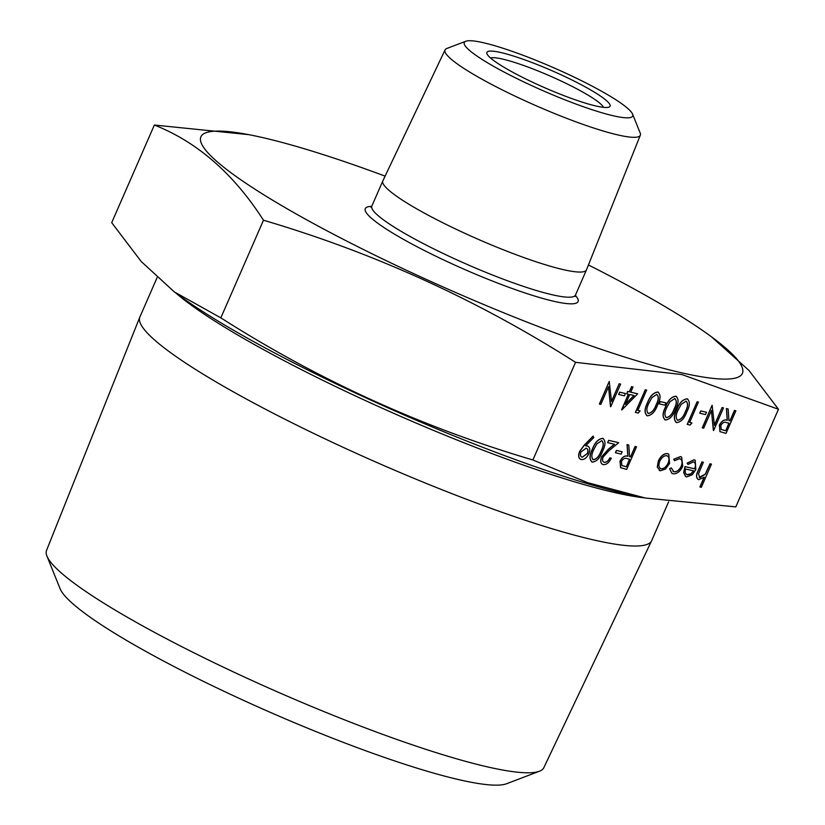 <?xml version="1.0" encoding="UTF-8"?>
<svg xmlns="http://www.w3.org/2000/svg" width="825" height="825" viewBox="0 0 825 825"><rect width="100%" height="100%" fill="white"/><g stroke="black" fill="none" stroke-linecap="round" stroke-linejoin="round"><path stroke-width="1.24" d="M611.521 401.29L619.183 383.749L620.617 384.12L610.748 406.715L608.468 386.843M610.469 406.653L608.561 386.626L600.796 404.415L599.363 404.044L609.232 381.449L611.552 401.558L619.183 383.749M618.637 394.463L619.647 392.153L625.402 393.515L624.381 395.835L618.637 394.463M621.565 409.86L628.403 394.216L626.711 393.824L627.722 391.504L629.413 391.896L631.692 386.677L633.002 386.987L630.733 392.205L637.673 393.803L621.833 409.922L628.268 394.185M626.711 393.824L627.608 391.442L629.3 391.834L631.579 386.616L633.002 386.987M630.743 392.164L637.673 393.803M640.107 410.953L638.23 413.077L635.405 412.387L645.284 389.782L646.594 390.091L637.849 410.438L640.107 410.953L637.869 410.396M647.347 415.779C644.253 413.438 644.304 409.087 647.481 402.724C649.925 396.206 653.338 392.638 657.721 392.019L658.484 392.329M646.645 415.511L647.46 415.852C644.377 413.5 644.418 409.148 647.604 402.786C650.048 396.268 653.462 392.7 657.845 392.092L658.433 392.287M659.185 403.848L660.206 401.528L665.95 402.899L664.94 405.219L659.185 403.848M665.373 419.946C662.279 417.605 662.32 413.253 665.507 406.89C667.951 400.373 671.364 396.804 675.747 396.196L676.51 396.495M664.661 419.688L665.486 420.018C662.393 417.677 662.444 413.325 665.62 406.962C668.075 400.434 671.488 396.866 675.861 396.258L676.459 396.464M676.634 422.555C673.54 420.214 673.592 415.862 676.768 409.499C679.222 402.982 682.636 399.413 687.008 398.795L687.782 399.094M675.933 422.287L676.748 422.617C673.664 420.276 673.705 415.924 676.892 409.561C679.336 403.043 682.749 399.475 687.132 398.867L687.72 399.063M691.928 422.936L690.051 425.061L687.225 424.37L697.104 401.765L698.414 402.074L689.669 422.421L691.928 422.936L689.69 422.379M699.744 413.222L700.755 410.912L706.509 412.273L705.488 414.593L699.744 413.222M714.409 425.081L722.071 407.54L723.504 407.911L713.625 430.506L711.356 410.633M713.357 430.444L711.449 410.427L703.673 428.206L702.25 427.835L712.119 405.24L714.44 425.349L722.071 407.54M720.06 431.722L719.348 425.143C721.689 420.863 724.319 419.224 727.217 420.214L726.392 408.54L728.135 408.983L728.949 420.657L730.022 420.905L734.58 410.479L735.89 410.778L726.021 433.373L719.905 431.619L719.462 425.205C721.813 420.925 724.433 419.286 727.33 420.286L726.505 408.602L728.135 408.983M728.949 420.616L729.908 420.843L734.467 410.407L735.89 410.778M581.078 459.473C578.469 458.463 577.964 455.802 579.573 451.471L584.152 445.232L593.113 436.095L593.783 437.528L585.698 445.778L588.07 446.243M585.585 445.706L588.019 446.201M580.336 459.195L581.192 459.535C578.583 458.535 578.088 455.864 579.686 451.543L584.275 445.294L593.227 436.157M592.288 462.062C589.205 459.721 589.246 455.369 592.433 449.006C594.877 442.489 598.29 438.921 602.673 438.302L603.436 438.611M591.587 461.794L592.412 462.134C589.318 459.783 589.37 455.431 592.546 449.068C594.99 442.551 598.403 438.983 602.786 438.374L603.374 438.57M603.663 462.072L604.199 462.268C606.365 462.485 608.262 461.01 609.871 457.834L611.294 458.205C609.046 462.732 606.365 464.877 603.23 464.63L602.322 464.279M603.116 464.568C600.548 463.629 600.053 461.051 601.621 456.823L608.128 449.398L614.398 444.242M603.23 464.63C600.662 463.702 600.167 461.113 601.745 456.895L608.252 449.47L614.542 444.283L607.613 442.643L608.633 440.323L618.698 442.685L608.933 450.728L603.137 457.019C602.116 459.927 602.508 461.701 604.312 462.33L604.199 462.268M615.398 452.729L616.419 450.419L622.163 451.78L621.153 454.101L615.398 452.729M620.699 467.754L619.988 461.175C622.328 456.895 624.958 455.256 627.856 456.256L627.031 444.572L628.774 445.015L629.588 456.689L630.661 456.937L635.219 446.511L636.529 446.81L626.66 469.415L620.544 467.662L620.101 461.237C622.452 456.968 625.072 455.317 627.969 456.318L627.144 444.644L628.774 445.015M629.588 456.658L630.548 456.875L635.106 446.449L636.529 446.81M659.247 470.415L660.258 470.807L657.381 467.146L658.474 460.927C661.072 455.771 664.156 453.368 667.724 453.709L668.755 454.101L669.56 463.495L665.528 469.012L660.258 470.807M660.144 470.735L657.267 467.074L658.36 460.866C660.959 455.709 664.042 453.296 667.611 453.647L668.704 454.07M671.808 473.282L669.632 468.672L671.303 467.93L673.819 471.663C676.634 472.086 679.099 470.281 681.223 466.249C682.718 462.031 682.151 459.484 679.511 458.628M672.963 471.353L673.819 471.663M673.025 471.384L673.932 471.735C676.748 472.158 679.222 470.353 681.347 466.321C682.832 462.093 682.265 459.546 679.625 458.69L674.468 460.69L673.736 459.257L680.408 456.607L681.605 457.071M687.988 464.454L687.235 463.238L694.176 459.824L695.217 460.216L695.836 469.569L692.196 474.798L686.668 476.912L685.699 476.541L683.781 472.663L685.121 466.661L694.691 468.878C696.125 465.104 695.712 462.773 693.454 461.887L687.988 464.454L687.122 463.176L694.052 459.762L695.155 460.185M685.637 476.51L683.667 472.601L685.008 466.599L694.578 468.806C696.011 465.032 695.599 462.701 693.33 461.825M700.002 487.008L704.282 477.232L698.713 479.696C696.094 478.283 695.98 475.179 698.373 470.405L702.054 461.969L703.374 462.268L698.486 473.828L699.837 477.716L705.385 474.189L710.129 463.836L711.449 464.135L701.322 487.317L699.889 486.946L704.034 477.448M697.95 479.387L698.713 479.696M698.6 479.634C695.97 478.211 695.857 475.118 698.259 470.332L701.941 461.897L703.374 462.268M699.136 477.448L705.262 474.127L710.016 463.763L711.449 464.135M575.541 362.33L681.904 374.56L778.46 409.262L735.807 506.89L645.387 498.032L587.617 482.666L532.888 459.968C422.39 427.422 318.368 380.057 220.832 317.852L174.353 291.926L141.199 261.484L111.705 222.667L154.358 125.039C197.216 141.941 233.588 173.662 263.484 220.223C373.983 252.77 477.995 300.135 575.541 362.33L532.888 459.968M588.431 264.959A295.453 40.683 -156.4 0 1 711.573 336.878A295.453 40.683 -156.4 0 1 679.924 372.426A295.453 40.683 -156.4 0 1 307.416 220.223A295.453 40.683 -156.4 0 1 248.676 134.64A295.453 40.683 -156.4 0 1 385.1 176.127M645.387 498.032L641.489 497.289A295.453 40.683 -156.4 0 1 626.742 494.154A295.453 40.683 -156.4 0 1 178.592 295.051L174.343 291.926M248.676 134.64L154.358 125.039M668.621 501.837L651.688 540.612A279.262 38.455 -156.4 0 1 651.616 540.757A279.262 38.455 -156.4 0 1 592.618 539.705A279.262 38.455 -156.4 0 1 301.744 427.618A279.262 38.455 -156.4 0 1 139.807 317.161A279.262 38.455 -156.4 0 1 139.879 317.006L157.07 277.654M139.807 317.161L46.54 550.419A271.343 37.362 23.6 0 0 46.943 556.091A271.343 37.362 23.6 0 0 219.739 665.435A271.343 37.362 23.6 0 0 486.502 766.662A271.343 37.362 23.6 0 0 539.406 771.241A271.343 37.362 23.6 0 0 543.83 767.683L651.616 540.757M539.406 771.241L506.55 783.75A246.005 33.877 -156.4 0 1 271.642 712.944A246.005 33.877 -156.4 0 1 60.081 588.689L46.943 556.091M603.446 107.343A62.246 8.57 23.6 0 0 549.935 75.952A62.246 8.57 23.6 0 0 490.545 58.018M595.867 105.982A67.227 9.261 -156.4 0 1 529.774 80.902A67.227 9.261 -156.4 0 1 486.967 53.811A67.227 9.261 -156.4 0 1 552.183 70.806A67.227 9.261 -156.4 0 1 608.974 107.116A67.227 9.261 -156.4 0 1 595.867 105.982M613.243 115.768A91.874 12.653 23.6 0 0 632.558 114.097A91.874 12.653 23.6 0 0 553.544 67.691A91.874 12.653 23.6 0 0 465.816 41.25A91.874 12.653 23.6 0 0 511.985 76.127A91.874 12.653 23.6 0 0 613.243 115.768M632.558 114.097L640.169 132.969A106.538 14.675 -156.4 0 1 640.324 135.197A106.538 14.675 -156.4 0 1 617.76 134.908A106.538 14.675 -156.4 0 1 506.395 91.946A106.538 14.675 -156.4 0 1 445.067 49.892A106.538 14.675 -156.4 0 1 446.799 48.489L465.816 41.25M640.324 135.197L586.482 269.847A111.117 15.304 -156.4 0 1 586.462 269.909A111.117 15.304 -156.4 0 1 562.959 269.548A111.117 15.304 -156.4 0 1 447.016 224.843A111.117 15.304 -156.4 0 1 382.821 180.933A111.117 15.304 -156.4 0 1 382.841 180.881L445.067 49.892M778.46 409.262L748.966 370.446L711.573 336.878M263.484 220.223L220.832 317.852M699.198 477.479L699.713 477.654M694.145 462.155L693.454 461.887M693.67 470.869L685.554 468.992C684.76 472.282 685.4 474.241 687.493 474.87L690.927 473.952L693.67 470.869M686.751 474.581L690.803 473.89L693.557 470.807M686.699 474.55L687.369 474.798M674.468 460.69L673.86 459.319L680.532 456.668L681.667 457.102L682.739 466.445C679.955 471.817 676.686 474.241 672.952 473.736L671.87 473.313L669.632 468.672M680.512 459.03L679.625 458.69M669.745 468.734L671.303 467.93M660.454 468.507L661.145 468.775C663.898 468.971 666.27 467.105 668.25 463.176C669.745 459.143 669.281 456.668 666.847 455.74C664.125 455.472 661.774 457.298 659.794 461.216C658.298 465.259 658.742 467.775 661.145 468.775L661.031 468.713C663.785 468.909 666.146 467.043 668.126 463.103C669.632 459.082 669.158 456.596 666.724 455.668M667.569 456.008L666.847 455.74M660.392 468.476L661.031 468.713M626.361 466.795L629.65 459.257L626.979 458.607C625.02 457.7 623.164 458.679 621.411 461.546L621.906 465.548L626.361 466.795L629.516 459.226M621.844 465.517L626.237 466.723M615.522 452.801L616.419 450.419M616.533 450.481L622.163 451.78M603.725 462.103L604.312 462.33C606.488 462.547 608.376 461.072 609.984 457.896L609.871 457.834M607.736 442.705L608.633 440.323M608.747 440.385L618.698 442.685M609.984 457.896L611.294 458.205M602.673 438.302L602.786 438.374C605.818 440.736 605.725 445.067 602.498 451.378C600.126 457.896 596.764 461.474 592.412 462.134M601.178 451.079C603.776 446.17 603.962 442.705 601.734 440.684L596.898 443.829L593.856 449.388C591.35 454.297 591.185 457.762 593.381 459.803C596.795 459.092 599.393 456.184 601.178 451.079L601.064 451.017C603.653 446.098 603.838 442.633 601.611 440.612M592.886 459.608L593.257 459.731C596.681 459.03 599.28 456.122 601.064 451.017M587.204 445.892L587.317 445.964C589.896 446.903 590.411 449.481 588.875 453.688C586.719 457.916 584.152 459.865 581.192 459.535M586.059 448.222L580.944 451.976C579.965 454.905 580.408 456.658 582.275 457.236L587.513 453.502C588.462 450.532 587.977 448.779 586.059 448.222L586.74 448.48M581.625 456.988L582.275 457.236L587.4 453.43C588.338 450.471 587.864 448.707 585.946 448.15M581.573 456.957L582.151 457.163M725.722 430.753L729.011 423.225L726.34 422.565C724.381 421.668 722.525 422.647 720.772 425.514L721.267 429.516L725.722 430.753L728.877 423.194M721.205 429.485L725.598 430.691M722.184 407.612L723.504 407.911M702.364 427.907L712.119 405.24M699.858 413.294L700.755 410.912M700.868 410.974L706.509 412.273M687.349 424.432L697.104 401.765M697.218 401.837L698.528 402.136M687.008 398.795L687.132 398.867C690.164 401.218 690.061 405.56 686.843 411.861C684.472 418.378 681.11 421.967 676.748 422.617M685.523 411.572C688.112 406.663 688.298 403.188 686.07 401.167L681.233 404.322L678.202 409.881C675.685 414.789 675.531 418.254 677.717 420.296C681.141 419.585 683.739 416.677 685.523 411.572L685.4 411.5C687.998 406.591 688.184 403.126 685.957 401.105M677.232 420.1L677.603 420.224C681.017 419.512 683.626 416.604 685.4 411.5M675.747 396.196L675.861 396.258C678.893 398.619 678.8 402.951 675.572 409.262C673.2 415.779 669.838 419.358 665.486 420.018M674.252 408.963C676.851 404.054 677.036 400.589 674.809 398.568L669.972 401.723L666.93 407.272C664.424 412.18 664.259 415.656 666.456 417.687C669.869 416.976 672.478 414.067 674.252 408.963L674.138 408.901C676.737 403.992 676.913 400.517 674.695 398.496M665.961 417.491L666.332 417.625C669.756 416.914 672.354 414.006 674.138 408.901M659.309 403.91L660.206 401.528M660.32 401.6L665.95 402.899M657.721 392.019L657.845 392.092C660.866 394.453 660.773 398.784 657.556 405.096C655.184 411.613 651.812 415.192 647.46 415.852M656.236 404.797C658.824 399.888 659.01 396.423 656.783 394.402L651.946 397.547L648.914 403.105C646.398 408.014 646.233 411.479 648.429 413.521C651.853 412.809 654.452 409.901 656.236 404.797L656.112 404.735C658.711 399.816 658.897 396.351 656.669 394.329M647.934 413.325L648.316 413.449C651.729 412.748 654.338 409.839 656.112 404.735M635.528 412.448L645.284 389.782M645.398 389.854L646.717 390.153M634.085 395.526L629.712 394.515L625.433 404.332L634.085 395.526M625.577 404.002L633.93 395.495M618.75 394.536L619.647 392.153M619.761 392.215L625.402 393.515M619.297 383.811L620.617 384.12M599.476 404.116L609.232 381.449M575.355 295.35A116.088 15.984 -156.4 0 1 553.503 301.207A116.088 15.984 -156.4 0 1 418.306 247.387A116.088 15.984 -156.4 0 1 371.683 206.374M644.542 497.877A279.262 38.455 -156.4 0 1 613.357 492.247A279.262 38.455 -156.4 0 1 176.076 293.205M382.821 180.933L371.827 206.095A111.117 15.304 23.6 0 0 436.023 250.006A111.117 15.304 23.6 0 0 551.966 294.7A111.117 15.304 23.6 0 0 575.468 295.061L575.283 296.474M586.462 269.909L575.468 295.061M370.91 207.188L371.827 206.095"/></g></svg>
